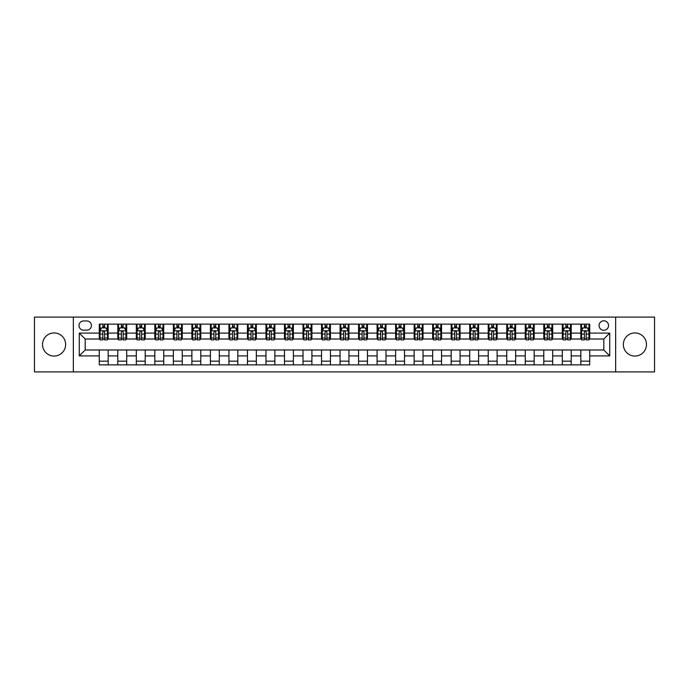 <?xml version="1.0" encoding="UTF-8"?>
<svg xmlns="http://www.w3.org/2000/svg" width="689" height="689" viewBox="0 0 689 689"><rect width="100%" height="100%" fill="white"/><g stroke="black" fill="none" stroke-linecap="round" stroke-linejoin="round"><path stroke-width="1.03" d="M634.913 332.942A11.558 11.558 0 0 0 623.356 344.5A11.558 11.558 0 0 0 634.913 356.058A11.558 11.558 0 0 0 646.471 344.5A11.558 11.558 0 0 0 634.913 332.942M54.086 332.942A11.558 11.558 0 0 0 42.529 344.5A11.558 11.558 0 0 0 54.086 356.058A11.558 11.558 0 0 0 65.644 344.5A11.558 11.558 0 0 0 54.086 332.942M603.805 320.79A4.745 4.745 0 0 0 599.06 325.535A4.745 4.745 0 0 0 603.805 330.272A4.745 4.745 0 0 0 608.542 325.535A4.745 4.745 0 0 0 603.805 320.79M615.656 371.914L654.55 371.914L654.55 317.086L615.656 317.086L615.656 371.914L73.344 371.914L73.344 317.086L34.45 317.086L34.45 371.914L73.344 371.914M83.567 330.126L86.831 330.126A4.59 4.59 0 0 0 91.422 325.535A4.59 4.59 0 0 0 86.831 320.945L83.567 320.945A4.59 4.59 0 0 0 78.977 325.535A4.59 4.59 0 0 0 83.567 330.126M615.656 317.086L73.344 317.086M99.276 355.912L79.269 355.912L79.269 333.088L99.276 333.088L99.276 339.014L85.195 339.014L85.195 349.986L99.276 349.986L99.276 364.877L589.724 364.877L589.724 349.986L603.805 349.986L603.805 339.014L589.724 339.014L589.724 333.088L609.731 333.088L609.731 355.912L589.724 355.912M589.724 333.088L589.724 324.123L99.276 324.123L99.276 333.088M580.836 324.123L580.836 339.014L581.576 339.014M584.393 339.014L586.167 339.014M588.983 339.014L589.724 339.014M580.836 339.014L570.466 339.014M562.31 324.123L562.31 339.014L563.051 339.014M565.867 339.014L567.65 339.014M562.31 339.014L551.941 339.014M543.793 324.123L543.793 339.014L544.534 339.014M547.35 339.014L549.124 339.014M543.793 339.014L533.415 339.014M525.268 324.123L525.268 339.014L526.008 339.014M528.825 339.014L530.608 339.014M525.268 339.014L514.898 339.014M506.751 324.123L506.751 339.014L507.492 339.014M510.308 339.014L512.082 339.014M506.751 339.014L496.373 339.014M488.225 324.123L488.225 339.014L488.966 339.014M491.782 339.014L493.565 339.014M488.225 339.014L477.856 339.014M469.709 324.123L469.709 339.014L470.449 339.014M473.265 339.014L475.04 339.014M469.709 339.014L459.33 339.014M451.183 324.123L451.183 339.014L451.924 339.014M454.74 339.014L456.514 339.014M451.183 339.014L440.814 339.014M432.666 324.123L432.666 339.014L433.407 339.014M436.215 339.014L437.997 339.014M432.666 339.014L422.288 339.014M414.141 324.123L414.141 339.014L414.881 339.014M417.698 339.014L419.472 339.014M414.141 339.014L403.771 339.014M395.615 324.123L395.615 339.014L396.364 339.014M399.172 339.014L400.955 339.014M395.615 339.014L385.246 339.014M377.098 324.123L377.098 339.014L377.839 339.014M380.655 339.014L382.429 339.014M377.098 339.014L366.729 339.014M358.573 324.123L358.573 339.014L359.313 339.014M362.13 339.014L363.913 339.014M358.573 339.014L348.203 339.014M340.056 324.123L340.056 339.014L340.797 339.014M343.613 339.014L345.387 339.014M340.056 339.014L329.686 339.014M321.53 324.123L321.53 339.014L322.271 339.014M325.087 339.014L326.87 339.014M321.53 339.014L311.161 339.014M303.014 324.123L303.014 339.014L303.754 339.014M306.571 339.014L308.345 339.014M303.014 339.014L292.636 339.014M284.488 324.123L284.488 339.014L285.229 339.014M288.045 339.014L289.828 339.014M284.488 339.014L274.119 339.014M265.971 324.123L265.971 339.014L266.712 339.014M269.528 339.014L271.302 339.014M265.971 339.014L255.593 339.014M247.446 324.123L247.446 339.014L248.186 339.014M251.003 339.014L252.785 339.014M247.446 339.014L237.076 339.014M228.929 324.123L228.929 339.014L229.67 339.014M232.486 339.014L234.26 339.014M228.929 339.014L218.551 339.014M210.403 324.123L210.403 339.014L211.144 339.014M213.96 339.014L215.735 339.014M210.403 339.014L200.034 339.014M191.887 324.123L191.887 339.014L192.627 339.014M195.435 339.014L197.218 339.014M191.887 339.014L181.508 339.014M173.361 324.123L173.361 339.014L174.102 339.014M176.918 339.014L178.692 339.014M173.361 339.014L162.992 339.014M154.836 324.123L154.836 339.014L155.585 339.014M158.392 339.014L160.175 339.014M154.836 339.014L144.466 339.014M136.319 324.123L136.319 339.014L137.059 339.014M139.876 339.014L141.65 339.014M136.319 339.014L125.949 339.014M117.793 324.123L117.793 339.014L118.534 339.014M121.35 339.014L123.133 339.014M117.793 339.014L107.424 339.014M99.276 339.014L100.017 339.014M102.833 339.014L104.607 339.014M99.276 349.986L108.164 349.986L108.164 364.877M589.724 349.986L108.164 349.986M108.164 324.123L108.164 339.014M99.276 327.835L100.017 327.835M102.833 327.835L104.607 327.835M107.424 327.835L108.164 327.835M99.276 361.165L108.164 361.165M117.793 349.986L117.793 364.877M126.69 324.123L126.69 339.014M117.793 327.835L118.534 327.835M121.35 327.835L123.133 327.835M125.949 327.835L126.69 327.835M126.69 349.986L126.69 364.877M117.793 361.165L126.69 361.165M136.319 349.986L136.319 364.877M145.207 349.986L145.207 364.877M136.319 361.165L145.207 361.165M145.207 324.123L145.207 339.014M136.319 327.835L137.059 327.835M139.876 327.835L141.65 327.835M144.466 327.835L145.207 327.835M154.836 349.986L154.836 364.877M163.732 349.986L163.732 364.877M154.836 361.165L163.732 361.165M163.732 324.123L163.732 339.014M154.836 327.835L155.585 327.835M158.392 327.835L160.175 327.835M162.992 327.835L163.732 327.835M173.361 349.986L173.361 364.877M182.249 349.986L182.249 364.877M173.361 361.165L182.249 361.165M182.249 324.123L182.249 339.014M173.361 327.835L174.102 327.835M176.918 327.835L178.692 327.835M181.508 327.835L182.249 327.835M191.887 349.986L191.887 364.877M200.775 349.986L200.775 364.877M191.887 361.165L200.775 361.165M200.775 324.123L200.775 339.014M191.887 327.835L192.627 327.835M195.435 327.835L197.218 327.835M200.034 327.835L200.775 327.835M210.403 349.986L210.403 364.877M219.291 349.986L219.291 364.877M210.403 361.165L219.291 361.165M219.291 324.123L219.291 339.014M210.403 327.835L211.144 327.835M213.96 327.835L215.735 327.835M218.551 327.835L219.291 327.835M228.929 349.986L228.929 364.877M237.817 349.986L237.817 364.877M228.929 361.165L237.817 361.165M237.817 324.123L237.817 339.014M228.929 327.835L229.67 327.835M232.486 327.835L234.26 327.835M237.076 327.835L237.817 327.835M247.446 349.986L247.446 364.877M256.334 349.986L256.334 364.877M247.446 361.165L256.334 361.165M256.334 324.123L256.334 339.014M247.446 327.835L248.186 327.835M251.003 327.835L252.785 327.835M255.593 327.835L256.334 327.835M265.971 349.986L265.971 364.877M274.859 349.986L274.859 364.877M265.971 361.165L274.859 361.165M274.859 324.123L274.859 339.014M265.971 327.835L266.712 327.835M269.528 327.835L271.302 327.835M274.119 327.835L274.859 327.835M284.488 349.986L284.488 364.877M293.385 349.986L293.385 364.877M284.488 361.165L293.385 361.165M293.385 324.123L293.385 339.014M284.488 327.835L285.229 327.835M288.045 327.835L289.828 327.835M292.636 327.835L293.385 327.835M303.014 349.986L303.014 364.877M311.902 349.986L311.902 364.877M303.014 361.165L311.902 361.165M311.902 324.123L311.902 339.014M303.014 327.835L303.754 327.835M306.571 327.835L308.345 327.835M311.161 327.835L311.902 327.835M321.53 349.986L321.53 364.877M330.427 349.986L330.427 364.877M321.53 361.165L330.427 361.165M330.427 324.123L330.427 339.014M321.53 327.835L322.271 327.835M325.087 327.835L326.87 327.835M329.686 327.835L330.427 327.835M340.056 349.986L340.056 364.877M348.944 349.986L348.944 364.877M340.056 361.165L348.944 361.165M348.944 324.123L348.944 339.014M340.056 327.835L340.797 327.835M343.613 327.835L345.387 327.835M348.203 327.835L348.944 327.835M358.573 349.986L358.573 364.877M367.47 349.986L367.47 364.877M358.573 361.165L367.47 361.165M367.47 324.123L367.47 339.014M358.573 327.835L359.313 327.835M362.13 327.835L363.913 327.835M366.729 327.835L367.47 327.835M377.098 349.986L377.098 364.877M385.986 349.986L385.986 364.877M377.098 361.165L385.986 361.165M385.986 324.123L385.986 339.014M377.098 327.835L377.839 327.835M380.655 327.835L382.429 327.835M385.246 327.835L385.986 327.835M395.615 349.986L395.615 364.877M404.512 349.986L404.512 364.877M395.615 361.165L404.512 361.165M404.512 324.123L404.512 339.014M395.615 327.835L396.364 327.835M399.172 327.835L400.955 327.835M403.771 327.835L404.512 327.835M414.141 349.986L414.141 364.877M423.029 349.986L423.029 364.877M414.141 361.165L423.029 361.165M423.029 324.123L423.029 339.014M414.141 327.835L414.881 327.835M417.698 327.835L419.472 327.835M422.288 327.835L423.029 327.835M432.666 349.986L432.666 364.877M441.554 349.986L441.554 364.877M432.666 361.165L441.554 361.165M441.554 324.123L441.554 339.014M432.666 327.835L433.407 327.835M436.215 327.835L437.997 327.835M440.814 327.835L441.554 327.835M451.183 349.986L451.183 364.877M460.071 349.986L460.071 364.877M451.183 361.165L460.071 361.165M460.071 324.123L460.071 339.014M451.183 327.835L451.924 327.835M454.74 327.835L456.514 327.835M459.33 327.835L460.071 327.835M469.709 349.986L469.709 364.877M478.597 349.986L478.597 364.877M469.709 361.165L478.597 361.165M478.597 324.123L478.597 339.014M469.709 327.835L470.449 327.835M473.265 327.835L475.04 327.835M477.856 327.835L478.597 327.835M488.225 349.986L488.225 364.877M497.113 349.986L497.113 364.877M488.225 361.165L497.113 361.165M497.113 324.123L497.113 339.014M488.225 327.835L488.966 327.835M491.782 327.835L493.565 327.835M496.373 327.835L497.113 327.835M506.751 349.986L506.751 364.877M515.639 349.986L515.639 364.877M506.751 361.165L515.639 361.165M515.639 324.123L515.639 339.014M506.751 327.835L507.492 327.835M510.308 327.835L512.082 327.835M514.898 327.835L515.639 327.835M525.268 349.986L525.268 364.877M534.164 349.986L534.164 364.877M525.268 361.165L534.164 361.165M534.164 324.123L534.164 339.014M525.268 327.835L526.008 327.835M528.825 327.835L530.608 327.835M533.415 327.835L534.164 327.835M543.793 349.986L543.793 364.877M552.681 349.986L552.681 364.877M543.793 361.165L552.681 361.165M552.681 324.123L552.681 339.014M543.793 327.835L544.534 327.835M547.35 327.835L549.124 327.835M551.941 327.835L552.681 327.835M562.31 349.986L562.31 364.877M571.207 349.986L571.207 364.877M562.31 361.165L571.207 361.165M571.207 324.123L571.207 339.014M562.31 327.835L563.051 327.835M565.867 327.835L567.65 327.835M570.466 327.835L571.207 327.835M580.836 349.986L580.836 364.877M580.836 361.165L589.724 361.165M580.836 327.835L581.576 327.835M584.393 327.835L586.167 327.835M588.983 327.835L589.724 327.835M85.195 339.014L79.269 333.088M85.195 349.986L79.269 355.912M609.731 333.088L603.805 339.014M609.731 355.912L603.805 349.986M104.607 326.052L102.833 326.052M107.424 338.049L104.607 338.049L104.607 339.91L107.424 339.91L107.424 330.866L105.942 327.904L101.498 327.904L100.017 330.866L100.017 339.91L102.833 339.91L102.833 338.049L100.017 338.049M100.017 330.866L100.017 324.123M107.424 330.866L107.424 324.123M102.833 327.904L102.833 324.123M104.607 324.123L104.607 327.904M104.607 338.049L104.607 331.977C104.022 330.841 103.428 330.841 102.833 331.977L102.833 338.049M123.133 326.052L121.35 326.052M125.949 338.049L123.133 338.049L123.133 339.91L125.949 339.91L125.949 330.866L124.468 327.904L120.015 327.904L118.534 330.866L118.534 339.91L121.35 339.91L121.35 338.049L118.534 338.049M118.534 330.866L118.534 324.123M125.949 330.866L125.949 324.123M121.35 327.904L121.35 324.123M123.133 324.123L123.133 327.904M123.133 338.049L123.133 331.977C122.539 330.841 121.944 330.841 121.35 331.977L121.35 338.049M141.65 326.052L139.876 326.052M144.466 338.049L141.65 338.049L141.65 339.91L144.466 339.91L144.466 330.866L142.985 327.904L138.541 327.904L137.059 330.866L137.059 339.91L139.876 339.91L139.876 338.049L137.059 338.049M137.059 330.866L137.059 324.123M144.466 330.866L144.466 324.123M139.876 327.904L139.876 324.123M141.65 324.123L141.65 327.904M141.65 338.049L141.65 331.977C141.064 330.841 140.47 330.841 139.876 331.977L139.876 338.049M160.175 326.052L158.392 326.052M162.992 338.049L160.175 338.049L160.175 339.91L162.992 339.91L162.992 330.866L161.51 327.904L157.066 327.904L155.585 330.866L155.585 339.91L158.392 339.91L158.392 338.049L155.585 338.049M155.585 330.866L155.585 324.123M162.992 330.866L162.992 324.123M158.392 327.904L158.392 324.123M160.175 324.123L160.175 327.904M160.175 338.049L160.175 331.977C159.581 330.841 158.987 330.841 158.392 331.977L158.392 338.049M178.692 326.052L176.918 326.052M181.508 338.049L178.692 338.049L178.692 339.91L181.508 339.91L181.508 330.866L180.027 327.904L175.583 327.904L174.102 330.866L174.102 339.91L176.918 339.91L176.918 338.049L174.102 338.049M174.102 330.866L174.102 324.123M181.508 330.866L181.508 324.123M176.918 327.904L176.918 324.123M178.692 324.123L178.692 327.904M178.692 338.049L178.692 331.977C178.107 330.841 177.512 330.841 176.918 331.977L176.918 338.049M197.218 326.052L195.435 326.052M200.034 338.049L197.218 338.049L197.218 339.91L200.034 339.91L200.034 330.866L198.553 327.904L194.109 327.904L192.627 330.866L192.627 339.91L195.435 339.91L195.435 338.049L192.627 338.049M192.627 330.866L192.627 324.123M200.034 330.866L200.034 324.123M195.435 327.904L195.435 324.123M197.218 324.123L197.218 327.904M197.218 338.049L197.218 331.977C196.623 330.841 196.029 330.841 195.435 331.977L195.435 338.049M215.735 326.052L213.96 326.052M218.551 338.049L215.735 338.049L215.735 339.91L218.551 339.91L218.551 330.866L217.069 327.904L212.625 327.904L211.144 330.866L211.144 339.91L213.96 339.91L213.96 338.049L211.144 338.049M211.144 330.866L211.144 324.123M218.551 330.866L218.551 324.123M213.96 327.904L213.96 324.123M215.735 324.123L215.735 327.904M215.735 338.049L215.735 331.977C215.149 330.841 214.555 330.841 213.96 331.977L213.96 338.049M234.26 326.052L232.486 326.052M237.076 338.049L234.26 338.049L234.26 339.91L237.076 339.91L237.076 330.866L235.595 327.904L231.151 327.904L229.67 330.866L229.67 339.91L232.486 339.91L232.486 338.049L229.67 338.049M229.67 330.866L229.67 324.123M237.076 330.866L237.076 324.123M232.486 327.904L232.486 324.123M234.26 324.123L234.26 327.904M234.26 338.049L234.26 331.977C233.666 330.841 233.071 330.841 232.486 331.977L232.486 338.049M252.785 326.052L251.003 326.052M255.593 338.049L252.785 338.049L252.785 339.91L255.593 339.91L255.593 330.866L254.112 327.904L249.668 327.904L248.186 330.866L248.186 339.91L251.003 339.91L251.003 338.049L248.186 338.049M248.186 330.866L248.186 324.123M255.593 330.866L255.593 324.123M251.003 327.904L251.003 324.123M252.785 324.123L252.785 327.904M252.785 338.049L252.785 331.977C252.191 330.841 251.597 330.841 251.003 331.977L251.003 338.049M271.302 326.052L269.528 326.052M274.119 338.049L271.302 338.049L271.302 339.91L274.119 339.91L274.119 330.866L272.637 327.904L268.193 327.904L266.712 330.866L266.712 339.91L269.528 339.91L269.528 338.049L266.712 338.049M266.712 330.866L266.712 324.123M274.119 330.866L274.119 324.123M269.528 327.904L269.528 324.123M271.302 324.123L271.302 327.904M271.302 338.049L271.302 331.977C270.708 330.841 270.122 330.841 269.528 331.977L269.528 338.049M289.828 326.052L288.045 326.052M292.636 338.049L289.828 338.049L289.828 339.91L292.636 339.91L292.636 330.866L291.154 327.904L286.71 327.904L285.229 330.866L285.229 339.91L288.045 339.91L288.045 338.049L285.229 338.049M285.229 330.866L285.229 324.123M292.636 330.866L292.636 324.123M288.045 327.904L288.045 324.123M289.828 324.123L289.828 327.904M289.828 338.049L289.828 331.977C289.234 330.841 288.639 330.841 288.045 331.977L288.045 338.049M308.345 326.052L306.571 326.052M311.161 338.049L308.345 338.049L308.345 339.91L311.161 339.91L311.161 330.866L309.68 327.904L305.236 327.904L303.754 330.866L303.754 339.91L306.571 339.91L306.571 338.049L303.754 338.049M303.754 330.866L303.754 324.123M311.161 330.866L311.161 324.123M306.571 327.904L306.571 324.123M308.345 324.123L308.345 327.904M308.345 338.049L308.345 331.977C307.75 330.841 307.165 330.841 306.571 331.977L306.571 338.049M326.87 326.052L325.087 326.052M329.686 338.049L326.87 338.049L326.87 339.91L329.686 339.91L329.686 330.866L328.205 327.904L323.752 327.904L322.271 330.866L322.271 339.91L325.087 339.91L325.087 338.049L322.271 338.049M322.271 330.866L322.271 324.123M329.686 330.866L329.686 324.123M325.087 327.904L325.087 324.123M326.87 324.123L326.87 327.904M326.87 338.049L326.87 331.977C326.276 330.841 325.682 330.841 325.087 331.977L325.087 338.049M345.387 326.052L343.613 326.052M348.203 338.049L345.387 338.049L345.387 339.91L348.203 339.91L348.203 330.866L346.722 327.904L342.278 327.904L340.797 330.866L340.797 339.91L343.613 339.91L343.613 338.049L340.797 338.049M340.797 330.866L340.797 324.123M348.203 330.866L348.203 324.123M343.613 327.904L343.613 324.123M345.387 324.123L345.387 327.904M345.387 338.049L345.387 331.977C344.801 330.841 344.207 330.841 343.613 331.977L343.613 338.049M363.913 326.052L362.13 326.052M366.729 338.049L363.913 338.049L363.913 339.91L366.729 339.91L366.729 330.866L365.248 327.904L360.795 327.904L359.313 330.866L359.313 339.91L362.13 339.91L362.13 338.049L359.313 338.049M359.313 330.866L359.313 324.123M366.729 330.866L366.729 324.123M362.13 327.904L362.13 324.123M363.913 324.123L363.913 327.904M363.913 338.049L363.913 331.977C363.318 330.841 362.724 330.841 362.13 331.977L362.13 338.049M382.429 326.052L380.655 326.052M385.246 338.049L382.429 338.049L382.429 339.91L385.246 339.91L385.246 330.866L383.764 327.904L379.32 327.904L377.839 330.866L377.839 339.91L380.655 339.91L380.655 338.049L377.839 338.049M377.839 330.866L377.839 324.123M385.246 330.866L385.246 324.123M380.655 327.904L380.655 324.123M382.429 324.123L382.429 327.904M382.429 338.049L382.429 331.977C381.844 330.841 381.25 330.841 380.655 331.977L380.655 338.049M400.955 326.052L399.172 326.052M403.771 338.049L400.955 338.049L400.955 339.91L403.771 339.91L403.771 330.866L402.29 327.904L397.846 327.904L396.364 330.866L396.364 339.91L399.172 339.91L399.172 338.049L396.364 338.049M396.364 330.866L396.364 324.123M403.771 330.866L403.771 324.123M399.172 327.904L399.172 324.123M400.955 324.123L400.955 327.904M400.955 338.049L400.955 331.977C400.361 330.841 399.766 330.841 399.172 331.977L399.172 338.049M419.472 326.052L417.698 326.052M422.288 338.049L419.472 338.049L419.472 339.91L422.288 339.91L422.288 330.866L420.807 327.904L416.363 327.904L414.881 330.866L414.881 339.91L417.698 339.91L417.698 338.049L414.881 338.049M414.881 330.866L414.881 324.123M422.288 330.866L422.288 324.123M417.698 327.904L417.698 324.123M419.472 324.123L419.472 327.904M419.472 338.049L419.472 331.977C418.886 330.841 418.292 330.841 417.698 331.977L417.698 338.049M437.997 326.052L436.215 326.052M440.814 338.049L437.997 338.049L437.997 339.91L440.814 339.91L440.814 330.866L439.332 327.904L434.888 327.904L433.407 330.866L433.407 339.91L436.215 339.91L436.215 338.049L433.407 338.049M433.407 330.866L433.407 324.123M440.814 330.866L440.814 324.123M436.215 327.904L436.215 324.123M437.997 324.123L437.997 327.904M437.997 338.049L437.997 331.977C437.403 330.841 436.809 330.841 436.215 331.977L436.215 338.049M456.514 326.052L454.74 326.052M459.33 338.049L456.514 338.049L456.514 339.91L459.33 339.91L459.33 330.866L457.849 327.904L453.405 327.904L451.924 330.866L451.924 339.91L454.74 339.91L454.74 338.049L451.924 338.049M451.924 330.866L451.924 324.123M459.33 330.866L459.33 324.123M454.74 327.904L454.74 324.123M456.514 324.123L456.514 327.904M456.514 338.049L456.514 331.977C455.929 330.841 455.334 330.841 454.74 331.977L454.74 338.049M475.04 326.052L473.265 326.052M477.856 338.049L475.04 338.049L475.04 339.91L477.856 339.91L477.856 330.866L476.375 327.904L471.931 327.904L470.449 330.866L470.449 339.91L473.265 339.91L473.265 338.049L470.449 338.049M470.449 330.866L470.449 324.123M477.856 330.866L477.856 324.123M473.265 327.904L473.265 324.123M475.04 324.123L475.04 327.904M475.04 338.049L475.04 331.977C474.445 330.841 473.851 330.841 473.265 331.977L473.265 338.049M493.565 326.052L491.782 326.052M496.373 338.049L493.565 338.049L493.565 339.91L496.373 339.91L496.373 330.866L494.891 327.904L490.447 327.904L488.966 330.866L488.966 339.91L491.782 339.91L491.782 338.049L488.966 338.049M488.966 330.866L488.966 324.123M496.373 330.866L496.373 324.123M491.782 327.904L491.782 324.123M493.565 324.123L493.565 327.904M493.565 338.049L493.565 331.977C492.971 330.841 492.377 330.841 491.782 331.977L491.782 338.049M512.082 326.052L510.308 326.052M514.898 338.049L512.082 338.049L512.082 339.91L514.898 339.91L514.898 330.866L513.417 327.904L508.973 327.904L507.492 330.866L507.492 339.91L510.308 339.91L510.308 338.049L507.492 338.049M507.492 330.866L507.492 324.123M514.898 330.866L514.898 324.123M510.308 327.904L510.308 324.123M512.082 324.123L512.082 327.904M512.082 338.049L512.082 331.977C511.488 330.841 510.902 330.841 510.308 331.977L510.308 338.049M530.608 326.052L528.825 326.052M533.415 338.049L530.608 338.049L530.608 339.91L533.415 339.91L533.415 330.866L531.934 327.904L527.49 327.904L526.008 330.866L526.008 339.91L528.825 339.91L528.825 338.049L526.008 338.049M526.008 330.866L526.008 324.123M533.415 330.866L533.415 324.123M528.825 327.904L528.825 324.123M530.608 324.123L530.608 327.904M530.608 338.049L530.608 331.977C530.013 330.841 529.419 330.841 528.825 331.977L528.825 338.049M549.124 326.052L547.35 326.052M551.941 338.049L549.124 338.049L549.124 339.91L551.941 339.91L551.941 330.866L550.459 327.904L546.015 327.904L544.534 330.866L544.534 339.91L547.35 339.91L547.35 338.049L544.534 338.049M544.534 330.866L544.534 324.123M551.941 330.866L551.941 324.123M547.35 327.904L547.35 324.123M549.124 324.123L549.124 327.904M549.124 338.049L549.124 331.977C548.53 330.841 547.944 330.841 547.35 331.977L547.35 338.049M567.65 326.052L565.867 326.052M570.466 338.049L567.65 338.049L567.65 339.91L570.466 339.91L570.466 330.866L568.985 327.904L564.532 327.904L563.051 330.866L563.051 339.91L565.867 339.91L565.867 338.049L563.051 338.049M563.051 330.866L563.051 324.123M570.466 330.866L570.466 324.123M565.867 327.904L565.867 324.123M567.65 324.123L567.65 327.904M567.65 338.049L567.65 331.977C567.056 330.841 566.461 330.841 565.867 331.977L565.867 338.049M586.167 326.052L584.393 326.052M588.983 338.049L586.167 338.049L586.167 339.91L588.983 339.91L588.983 330.866L587.502 327.904L583.058 327.904L581.576 330.866L581.576 339.91L584.393 339.91L584.393 338.049L581.576 338.049M581.576 330.866L581.576 324.123M588.983 330.866L588.983 324.123M584.393 327.904L584.393 324.123M586.167 324.123L586.167 327.904M586.167 338.049L586.167 331.977C585.572 330.841 584.987 330.841 584.393 331.977L584.393 338.049M117.793 355.912L108.164 355.912M117.793 333.088L108.164 333.088M136.319 333.088L126.69 333.088M136.319 355.912L126.69 355.912M154.836 333.088L145.207 333.088M154.836 355.912L145.207 355.912M173.361 333.088L163.732 333.088M173.361 355.912L163.732 355.912M191.887 333.088L182.249 333.088M191.887 355.912L182.249 355.912M210.403 333.088L200.775 333.088M210.403 355.912L200.775 355.912M228.929 333.088L219.291 333.088M228.929 355.912L219.291 355.912M247.446 333.088L237.817 333.088M247.446 355.912L237.817 355.912M265.971 333.088L256.334 333.088M265.971 355.912L256.334 355.912M284.488 333.088L274.859 333.088M284.488 355.912L274.859 355.912M303.014 333.088L293.385 333.088M303.014 355.912L293.385 355.912M321.53 333.088L311.902 333.088M321.53 355.912L311.902 355.912M340.056 333.088L330.427 333.088M340.056 355.912L330.427 355.912M358.573 333.088L348.944 333.088M358.573 355.912L348.944 355.912M377.098 333.088L367.47 333.088M377.098 355.912L367.47 355.912M395.615 333.088L385.986 333.088M395.615 355.912L385.986 355.912M414.141 333.088L404.512 333.088M414.141 355.912L404.512 355.912M432.666 333.088L423.029 333.088M432.666 355.912L423.029 355.912M451.183 333.088L441.554 333.088M451.183 355.912L441.554 355.912M469.709 333.088L460.071 333.088M469.709 355.912L460.071 355.912M488.225 333.088L478.597 333.088M488.225 355.912L478.597 355.912M506.751 333.088L497.113 333.088M506.751 355.912L497.113 355.912M525.268 333.088L515.639 333.088M525.268 355.912L515.639 355.912M543.793 333.088L534.164 333.088M543.793 355.912L534.164 355.912M562.31 333.088L552.681 333.088M562.31 355.912L552.681 355.912M580.836 333.088L571.207 333.088M580.836 355.912L571.207 355.912M107.389 330.798L100.051 330.798M100.017 328.085L101.412 328.085M106.028 328.085L107.424 328.085M102.833 334.079L100.017 334.079M107.424 334.079L104.607 334.079M104.607 326.999L102.833 326.999M125.906 330.798L118.577 330.798M118.534 328.085L119.929 328.085M124.554 328.085L125.949 328.085M121.35 334.079L118.534 334.079M125.949 334.079L123.133 334.079M123.133 326.999L121.35 326.999M144.432 330.798L137.094 330.798M137.059 328.085L138.455 328.085M143.071 328.085L144.466 328.085M139.876 334.079L137.059 334.079M144.466 334.079L141.65 334.079M141.65 326.999L139.876 326.999M162.948 330.798L155.619 330.798M155.585 328.085L156.971 328.085M161.596 328.085L162.992 328.085M158.392 334.079L155.585 334.079M162.992 334.079L160.175 334.079M160.175 326.999L158.392 326.999M181.474 330.798L174.136 330.798M174.102 328.085L175.497 328.085M180.122 328.085L181.508 328.085M176.918 334.079L174.102 334.079M181.508 334.079L178.692 334.079M178.692 326.999L176.918 326.999M199.999 330.798L192.662 330.798M192.627 328.085L194.014 328.085M198.639 328.085L200.034 328.085M195.435 334.079L192.627 334.079M200.034 334.079L197.218 334.079M197.218 326.999L195.435 326.999M218.516 330.798L211.178 330.798M211.144 328.085L212.539 328.085M217.164 328.085L218.551 328.085M213.96 334.079L211.144 334.079M218.551 334.079L215.735 334.079M215.735 326.999L213.96 326.999M237.042 330.798L229.704 330.798M229.67 328.085L231.056 328.085M235.681 328.085L237.076 328.085M232.486 334.079L229.67 334.079M237.076 334.079L234.26 334.079M234.26 326.999L232.486 326.999M255.559 330.798L248.229 330.798M248.186 328.085L249.582 328.085M254.207 328.085L255.593 328.085M251.003 334.079L248.186 334.079M255.593 334.079L252.785 334.079M252.785 326.999L251.003 326.999M274.084 330.798L266.746 330.798M266.712 328.085L268.099 328.085M272.723 328.085L274.119 328.085M269.528 334.079L266.712 334.079M274.119 334.079L271.302 334.079M271.302 326.999L269.528 326.999M292.601 330.798L285.272 330.798M285.229 328.085L286.624 328.085M291.249 328.085L292.636 328.085M288.045 334.079L285.229 334.079M292.636 334.079L289.828 334.079M289.828 326.999L288.045 326.999M311.127 330.798L303.789 330.798M303.754 328.085L305.149 328.085M309.766 328.085L311.161 328.085M306.571 334.079L303.754 334.079M311.161 334.079L308.345 334.079M308.345 326.999L306.571 326.999M329.643 330.798L322.314 330.798M322.271 328.085L323.666 328.085M328.291 328.085L329.686 328.085M325.087 334.079L322.271 334.079M329.686 334.079L326.87 334.079M326.87 326.999L325.087 326.999M348.169 330.798L340.831 330.798M340.797 328.085L342.192 328.085M346.808 328.085L348.203 328.085M343.613 334.079L340.797 334.079M348.203 334.079L345.387 334.079M345.387 326.999L343.613 326.999M366.686 330.798L359.357 330.798M359.313 328.085L360.709 328.085M365.334 328.085L366.729 328.085M362.13 334.079L359.313 334.079M366.729 334.079L363.913 334.079M363.913 326.999L362.13 326.999M385.211 330.798L377.873 330.798M377.839 328.085L379.234 328.085M383.851 328.085L385.246 328.085M380.655 334.079L377.839 334.079M385.246 334.079L382.429 334.079M382.429 326.999L380.655 326.999M403.728 330.798L396.399 330.798M396.364 328.085L397.751 328.085M402.376 328.085L403.771 328.085M399.172 334.079L396.364 334.079M403.771 334.079L400.955 334.079M400.955 326.999L399.172 326.999M422.254 330.798L414.916 330.798M414.881 328.085L416.277 328.085M420.901 328.085L422.288 328.085M417.698 334.079L414.881 334.079M422.288 334.079L419.472 334.079M419.472 326.999L417.698 326.999M440.771 330.798L433.441 330.798M433.407 328.085L434.793 328.085M439.418 328.085L440.814 328.085M436.215 334.079L433.407 334.079M440.814 334.079L437.997 334.079M437.997 326.999L436.215 326.999M459.296 330.798L451.958 330.798M451.924 328.085L453.319 328.085M457.944 328.085L459.33 328.085M454.74 334.079L451.924 334.079M459.33 334.079L456.514 334.079M456.514 326.999L454.74 326.999M477.821 330.798L470.484 330.798M470.449 328.085L471.836 328.085M476.461 328.085L477.856 328.085M473.265 334.079L470.449 334.079M477.856 334.079L475.04 334.079M475.04 326.999L473.265 326.999M496.338 330.798L489.001 330.798M488.966 328.085L490.361 328.085M494.986 328.085L496.373 328.085M491.782 334.079L488.966 334.079M496.373 334.079L493.565 334.079M493.565 326.999L491.782 326.999M514.864 330.798L507.526 330.798M507.492 328.085L508.878 328.085M513.503 328.085L514.898 328.085M510.308 334.079L507.492 334.079M514.898 334.079L512.082 334.079M512.082 326.999L510.308 326.999M533.381 330.798L526.051 330.798M526.008 328.085L527.404 328.085M532.029 328.085L533.415 328.085M528.825 334.079L526.008 334.079M533.415 334.079L530.608 334.079M530.608 326.999L528.825 326.999M551.906 330.798L544.568 330.798M544.534 328.085L545.929 328.085M550.545 328.085L551.941 328.085M547.35 334.079L544.534 334.079M551.941 334.079L549.124 334.079M549.124 326.999L547.35 326.999M570.423 330.798L563.094 330.798M563.051 328.085L564.446 328.085M569.071 328.085L570.466 328.085M565.867 334.079L563.051 334.079M570.466 334.079L567.65 334.079M567.65 326.999L565.867 326.999M588.949 330.798L581.611 330.798M581.576 328.085L582.972 328.085M587.588 328.085L588.983 328.085M584.393 334.079L581.576 334.079M588.983 334.079L586.167 334.079M586.167 326.999L584.393 326.999"/></g></svg>
